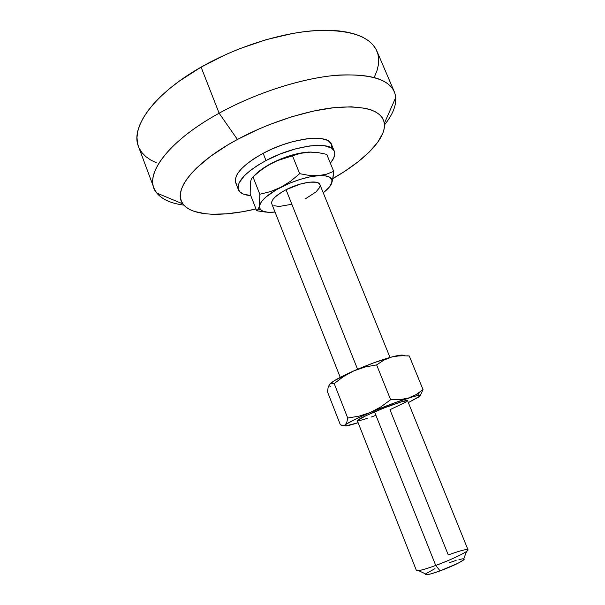 <?xml version="1.0" encoding="UTF-8"?>
<svg xmlns="http://www.w3.org/2000/svg" width="605" height="605" viewBox="0 0 605 605"><rect width="100%" height="100%" fill="white"/><g stroke="black" fill="none" stroke-linecap="round" stroke-linejoin="round"><path stroke-width="0.91" d="M406.401 401.811L389.968 409.714L448.267 554.929C464.065 549.302 470.168 548.138 466.584 551.42C460.624 555.261 450.347 559.943 435.736 565.456L374.548 411.869L435.736 565.456C451.958 559.564 469.276 551.102 468.013 549.794L407.543 400.676C407.694 399.292 389.96 405.274 374.548 411.869C363.371 416.694 357.638 419.651 357.351 420.747L416.399 570.439C417.495 571.354 423.939 569.691 435.736 565.456L440.092 570.878C450.975 566.787 458.651 563.263 463.135 560.298C464.375 559.375 464.572 558.861 463.733 558.755L464.239 559.141L463.778 559.784L458.129 563.194L440.092 570.878L435.736 565.456C427.727 568.367 422.003 570.091 418.554 570.628L427.175 574.682C429.807 574.304 434.118 573.041 440.092 570.878L430.314 574.024L425.625 574.644M390.013 357.457L319.909 184.57C318.555 179.564 300.314 182.188 286.044 189.713L357.563 369.239L286.044 189.713L300.398 184.026L309.359 182.173L316.128 182.234L318.351 182.975L319.924 184.601M331.873 148.316L331.495 144.429C328.598 133.539 291.761 137.706 263.137 153.315L266.003 160.529C294.695 144.981 331.51 140.61 334.315 151.288C335.541 154.555 334.21 158.502 330.338 163.138L333.605 158.26L334.762 154.245L334.663 152.445L334.096 150.804L331.563 148.096L324.386 145.692L317.565 145.321L309.405 145.994L295.361 148.928L280.402 153.935L266.003 160.529L263.137 153.315L254.599 158.291L247.324 163.471L241.607 168.621L237.652 173.522L236.381 175.821L235.269 179.995L235.716 182.763L238.393 189.652C236.449 181.659 245.653 171.956 266.003 160.529L257.443 165.49L250.137 170.633L244.39 175.73L239.119 182.846L237.977 186.96L238.12 188.768L239.799 191.808L243.225 194.016L250.773 195.612C244.012 195.09 239.882 193.101 238.393 189.652M219.123 113.211L237.425 139.46C268.786 122.52 307.862 110.034 336.781 107.38C366.327 105.497 382.178 110.836 384.326 123.405C386.391 138.689 364.218 160.764 332.924 178.52L344.82 171.268L358.221 161.694L369.33 151.953L377.686 142.334L382.852 133.168L384.115 128.865L384.447 124.811L383.804 121.053L382.163 117.635L379.516 114.61L375.849 112.023L371.168 109.913L365.496 108.31L351.323 106.805L333.801 107.682L313.67 111.025L291.852 116.75L269.475 124.6L258.448 129.205L237.425 139.46L219.123 113.211C254.471 93.677 298.651 79.202 332.735 75.64C367.613 72.895 388.153 78.302 394.354 91.862C397.893 101.375 394.589 112.394 384.447 124.917C392.532 114.935 396.298 105.777 395.761 97.45C393.84 81.289 375.138 73.818 339.639 75.035C304.769 77.342 256.966 92.278 219.123 113.211L201.094 67.11L219.123 113.211C165.679 142.455 142.493 177.212 156.771 193.04C162.125 199.438 171.17 203.469 183.905 205.125C167.925 203.053 157.935 197.359 153.935 188.026C146.516 170.988 171.041 139.551 219.123 113.211M394.354 91.862L376.877 51.039C370.003 35.922 349.047 29.146 313.995 30.704C279.79 33.192 235.897 47.198 201.094 67.11L178.997 81.335L169.43 88.754L160.983 96.233L153.753 103.674L147.794 111.002L143.128 118.111L139.785 124.932L137.743 131.398L136.987 137.441L137.471 143.022L138.462 146.463M250.954 180.487L250.326 182.551L251.362 178.967L252.988 176.857L261.746 169.468L271.395 163.358L276.538 160.922L300.314 153.337L311.227 152.021L304.61 152.422L295.527 154.139L280.826 158.979L267.062 165.778L256.558 173.37M250.258 183.232L250.167 194.069L256.694 210.759L250.167 194.069L250.326 184.404M139.142 148.089L141.948 152.626L145.805 156.597L150.645 159.985L156.385 162.79M374.533 76.669L376.991 70.641L378.397 64.796L378.715 59.192L377.883 53.898L375.871 48.982L372.65 44.498L368.211 40.52L362.554 37.102L355.695 34.319L347.671 32.224L338.55 30.863L328.394 30.273L317.315 30.492L305.434 31.536L292.896 33.404L266.465 39.59L239.451 48.786L226.194 54.367L201.094 67.11C153.753 93.949 130.294 127.383 138.439 146.41L153.935 188.026M255.983 208.944C221.967 217.119 191.8 216.166 182.952 203.946C172.243 191.051 193.222 163.093 237.425 139.46L227.707 144.973L210.449 156.408L196.716 167.88L191.346 173.453L187.021 178.838L183.769 183.973L181.591 188.805L180.479 193.297L180.411 197.404L181.356 201.102L183.27 204.369L186.098 207.182L189.796 209.534L194.288 211.41L205.428 213.762L211.939 214.238L226.489 213.837L242.65 211.712L255.983 208.944M236.056 183.489L237.137 184.948M331.971 147.446L331.85 145.608M331.268 143.937L328.712 141.162L326.745 140.095L321.505 138.658L314.676 138.227L306.501 138.847L292.457 141.721L282.497 144.837L272.583 148.762L263.137 153.315C242.847 164.779 233.704 174.595 235.708 182.74M250.326 182.551L251.362 178.967L252.988 176.857L259.825 194.273L259.454 205.836C260.937 200.308 268.083 194.114 280.894 187.263C294.272 180.6 306.727 176.743 318.268 175.677L325.044 175.79L329.687 177.182L331.941 179.723L331.714 183.209C330.572 186.106 327.744 189.304 323.236 192.783L329.105 187.368L331.714 183.209L333.007 178.014L333.703 171.359L326.443 174.217L318.268 175.677C327.033 175.2 331.661 176.872 332.13 180.691L331.714 183.209L329.785 186.65L332.44 180.812L333.703 171.359L326.745 154.358L317.572 152.498L308.679 152.067L317.572 152.498L326.745 154.358L333.703 171.359L326.443 174.217L318.268 175.677L309.261 175.435L299.679 173.68L292.608 156.098L299.679 173.68L290.687 181.167L280.894 187.263L270.48 191.581L259.825 194.273L252.988 176.857L257.276 173.022L266.442 166.224L276.538 160.922L300.314 153.337L308.679 152.067C297.093 152.876 284.668 156.635 271.395 163.358C263.78 167.404 258.055 171.525 254.213 175.722M266.026 212.136L256.694 210.759L258.327 209.08L259.454 205.836L259.984 209.073L262.933 211.251L268.023 212.264L274.867 212.083C267.38 212.816 262.51 211.931 260.256 209.443L259.454 205.836L261.443 201.737L265.89 197.048L276.53 189.645L290.385 182.899L300.277 179.352L309.805 176.887L318.268 175.677L309.261 175.435L299.679 173.68L290.687 181.167L280.894 187.263L270.48 191.581L259.825 194.273L259.454 205.836L258.327 209.08L256.694 210.759L267.705 212.242M291.686 204.278L279.344 206.456L273.846 205.685M271.615 203.174L271.887 201.367L273.089 199.264L275.199 196.958L281.801 192.08L286.044 189.713C275.721 195.309 270.972 200.013 271.781 203.824L340.237 377.361M320.105 185.697L319.591 187.573L315.954 191.959L305.321 198.879M402.287 355.105L391.843 356.95C380.696 360.043 368.037 364.671 353.88 370.842L334.565 380.553L329.445 384.455L331.502 383.215L334.194 383.578L343.542 376.507L353.88 370.842L365.012 367.023L376.62 364.891L383.895 360.111L391.843 356.95L374.003 362.735L353.88 370.842C340.214 376.976 332.069 381.513 329.445 384.455C328.583 385.589 329.029 386.179 330.799 386.232M403.754 355.627C402.998 354.613 399.028 355.052 391.843 356.95L400.404 355.664L409.275 355.99L423.016 389.56L420.188 395.7L423.016 389.56L416.232 394.513L408.511 398.014L417.337 395.587C420.377 395.027 420.898 395.473 418.902 396.925L408.33 402.627L419.817 396.162L419.734 395.375L418.72 395.375L414.788 396.177L395.625 402.461L364.86 414.523L359.219 416.104L347.724 418.032L346.824 422.275L345.289 424.884L344.253 425.474L341.764 425.345L340.35 424.755L327.494 391.858L328.137 387.45L329.445 384.455L330.383 383.608L331.502 383.215L334.194 383.578L343.542 376.507L353.88 370.842L365.012 367.023L376.62 364.891L390.626 399.716L380.969 406.84L375.818 409.865L357.245 418.32L346.453 424.014L344.767 425.496L345.674 425.95L357.963 422.759C347.693 426.071 343.466 426.782 345.289 424.884L343.073 425.61L340.35 424.755L327.494 391.858L328.137 387.45L329.445 384.455M435.003 568.639L426.124 573.54M427.175 574.682C425.64 574.871 425.141 574.637 425.67 573.979L425.504 574.236M462.954 558.763L458.961 559.58M456.14 560.396L449.386 562.695M375.781 415.378L371.304 417.011M367.212 418.426L358.765 420.823M357.373 420.573L365.844 415.748L384.546 407.793L401.924 401.652L407.543 400.684M417.458 397.674L418.902 396.925M353.781 423.863L357.963 422.759L353.781 423.863M407.422 355.808L409.275 355.99L423.016 389.56L416.232 394.513L408.511 398.014L399.875 399.693L390.626 399.716L380.969 406.84L370.419 412.444C384.757 406.401 397.455 401.584 408.511 398.014L399.875 399.693L390.626 399.716L376.62 364.891L383.895 360.111L391.843 356.95L396.078 356.073L404.805 355.657M345.289 424.884L346.748 423.818C350.885 421.224 358.78 417.435 370.419 412.444L359.219 416.104L347.724 418.032L334.194 383.578L347.724 418.032L346.824 422.275L345.289 424.884M466.584 551.42L463.135 560.298M331.495 144.429L334.308 151.265M395.761 97.45L384.326 123.405M156.771 193.04L182.952 203.946M258.252 209.209L260.256 209.443M332.606 180.124L332.13 180.691M417.337 395.587L419.741 392.176M346.748 423.818L346.196 423.712"/></g></svg>
